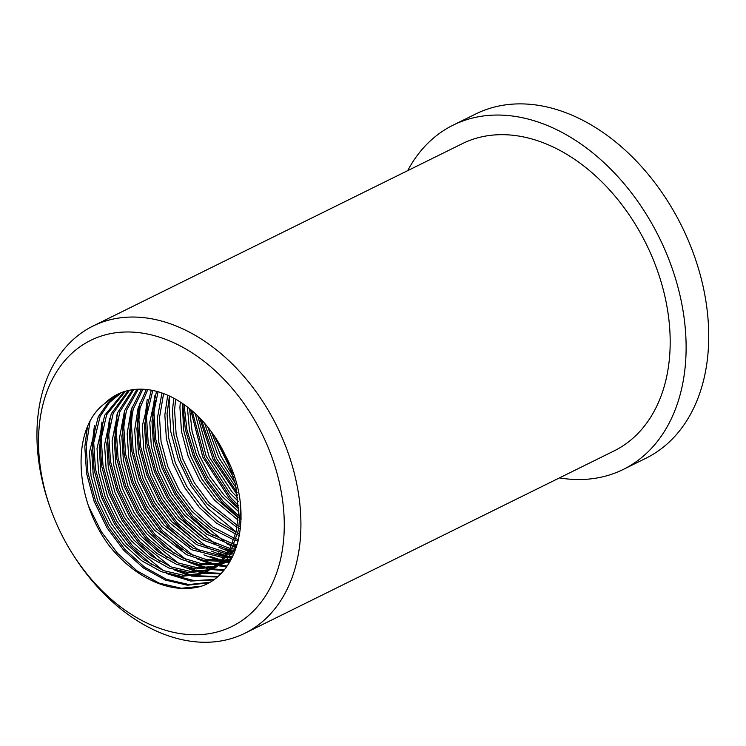 <?xml version="1.0" encoding="UTF-8"?>
<svg xmlns="http://www.w3.org/2000/svg" width="746" height="746" viewBox="0 0 746 746"><rect width="100%" height="100%" fill="white"/><g stroke="black" fill="none" stroke-linecap="round" stroke-linejoin="round"><path stroke-width="1.12" d="M219.026 443.357L229.339 464.469M204.628 423.299L216.452 458.361L236.351 488.126M207.864 427.178L218.587 457.158L235.288 483.222M195.275 413.638L206.185 456.207L229.656 492.798L238.188 501.34M197.802 416.044L209.15 456.86L231.857 491.707L237.853 497.899M187.377 406.98L189.475 430.321L196.412 454.528L207.733 477.281L222.121 496.519L238.552 511.56M189.577 408.715L192.114 431.514L199.201 454.948L210.335 476.862L224.313 495.437L238.552 508.791M180.299 402.01L179.926 407.493L181.474 431.393L188.216 456.505L199.714 480.219L214.587 500.24L238.077 520.111M240.016 521.277L240.967 521.827M182.294 403.316L183.665 430.311L190.407 455.424L201.914 479.137L216.778 499.158L238.282 517.752M240.268 519.02L241.061 519.505M173.79 398.187L172.391 411.214L173.93 435.123L180.681 460.226L192.179 483.949L207.052 503.96L237.041 527.506M238.841 528.401L240.361 529.11M175.636 399.203L174.583 410.132L176.131 434.032L182.873 459.144L194.38 482.858L209.244 502.879L237.387 525.445M239.233 526.424L240.576 527.096M167.701 395.24L164.847 414.935L166.395 438.844L173.137 463.947L184.644 487.67L199.518 507.681L216.499 523.142L235.568 534.033M237.265 534.705L239.391 535.488M169.435 396.014L167.048 413.853L168.587 437.753L175.338 462.865L186.836 486.588L201.709 506.599L217.888 521.454L236.034 532.206M237.76 532.942L239.699 533.716M161.966 392.983L157.313 418.655L158.861 442.565L165.603 467.667L177.11 491.39L191.974 511.402L211.659 528.783L233.759 539.852M235.363 540.346L238.151 541.111M163.598 393.58L159.513 417.574L161.052 441.483L167.803 466.586L179.301 490.308L194.174 510.32L213.086 527.161L234.319 538.22M235.95 538.771L238.534 539.544M156.511 391.324L149.778 422.376L151.326 446.285L158.068 471.388L169.575 495.111L184.439 515.122L206.735 534.239L231.652 545.074M233.181 545.419L236.743 546.053M158.068 391.753L151.97 421.294L153.517 445.203L160.259 470.306L171.766 494.029L186.64 514.041L208.181 532.672L232.295 543.61M233.843 543.993L237.163 544.683M151.307 390.167L142.244 426.097L143.791 450.006L150.533 475.118L162.041 498.832L176.905 518.843L201.746 539.535L229.292 549.793M230.756 549.988L234.244 550.315M152.79 390.456L144.435 425.015L145.983 448.924L152.725 474.027L164.232 497.75L179.096 517.761L203.201 538.006L230.001 548.469M231.484 548.702L235.018 549.121M146.319 389.468L138.038 408.37L134.709 429.827L136.248 453.727L142.999 478.839L154.497 502.552L169.37 522.573L196.711 544.701L226.7 554.036M228.108 554.11L231.446 554.138M232.789 554.101L233.731 554.045M147.755 389.626L140.024 408.034L136.9 428.736L138.448 452.645L145.19 477.748L156.697 501.471L171.561 521.482L198.184 543.209L227.483 552.842M228.901 552.954L232.276 553.066M233.638 553.056L234.16 553.047M141.544 389.179L131.249 409.582L127.174 433.547L128.713 457.447L135.464 482.559L146.962 506.273L161.835 526.294L191.657 549.746L223.912 557.868M225.255 557.822L228.453 557.579M229.749 557.421L232.351 557.01M142.915 389.225L133.217 409.218L129.366 432.456L130.914 456.365L137.656 481.478L149.163 505.191L164.027 525.203L193.13 548.291L224.742 556.796M226.103 556.777L229.348 556.619M230.654 556.488L232.724 556.227M136.947 389.272L124.526 410.887L119.63 437.268L121.178 461.168L127.92 486.28L139.427 509.994L154.301 530.014L186.584 554.688L204.19 560.535L220.919 561.3M222.205 561.141L225.283 560.638M226.523 560.377L229.479 559.621M138.271 389.207L126.475 410.496L121.831 436.186L123.37 460.086L130.121 485.198L141.619 508.912L156.492 528.933L188.067 553.262L205.309 559.239L221.804 560.339M223.11 560.218L226.225 559.78M227.474 559.556L230.467 558.875M132.536 389.72L117.859 412.277L112.096 440.989L113.644 464.889L120.386 490.001L131.893 513.724L146.757 533.735L163.141 548.748L181.52 559.528L200.292 564.834L217.748 564.358M218.988 564.097L221.935 563.342M133.804 389.552L119.798 411.867L114.297 439.907L115.835 463.807L122.577 488.919L134.084 512.633L148.958 532.653L164.997 547.405L182.994 558.129L201.429 563.603L218.69 563.51M219.939 563.277L222.933 562.596M128.284 390.522L111.257 413.732L104.561 444.709L106.109 468.619L112.851 493.721L124.358 517.444L139.222 537.456L156.763 553.318L176.448 564.274L196.319 568.909L214.4 567.072M129.506 390.251L113.178 413.303L106.753 443.628L108.301 467.528L115.043 492.64L126.55 516.353L141.423 536.374L158.618 551.993L177.93 562.904L197.494 567.743L215.398 566.317M124.2 391.641L104.72 415.242L97.027 448.43L98.575 472.339L105.317 497.442L116.824 521.165L131.688 541.176L149.219 557.038L168.913 567.995L188.785 572.63L206.847 570.793L210.885 569.431M125.375 391.277L106.613 414.795L99.218 447.348L100.766 471.258L107.508 496.36L119.015 520.083L133.879 540.095L151.419 555.957L171.104 566.913L190.985 571.548L209.039 569.711L211.929 568.778M120.274 393.086L107.909 402.943L98.248 416.8L89.492 452.151L91.031 476.06L97.782 501.163L109.28 524.886L124.153 544.897L141.684 560.759L161.378 571.716L181.25 576.35L199.303 574.523L207.201 571.464L220.051 562.195L230.029 548.422L236.277 531.171L238.543 512.008L235.549 484.34L225.469 455.647C254.302 508.166 241.154 572.928 201.485 586.197A110.781 77.873 -116.3 0 1 110.091 546.79C74.675 501.125 70.478 429.752 104.114 403.987A99.265 69.77 63.7 0 1 117.439 394.373A99.265 69.77 63.7 0 1 125.477 391.249A99.265 69.77 63.7 0 1 225.469 455.647M121.402 392.638L109.429 402.588L100.123 416.333L91.683 451.069L93.231 474.978L99.973 500.081L111.48 523.804L126.344 543.815L143.885 559.677L163.57 570.634L183.441 575.269L201.504 573.432L208.293 570.904M117.579 394.308L104.114 403.987M230.663 559.267L231.288 559.062M223.129 562.988L225.963 561.99M227.101 561.533L229.815 560.293M224.136 562.26L226.998 561.337M228.155 560.908L230.906 559.742M215.594 566.708L218.419 565.71M219.566 565.254L232.062 557.57M216.601 565.981L219.464 565.058M220.62 564.629L223.362 563.463M212.023 568.974L214.736 567.743L226.924 559.118L236.622 546.445M213.086 568.349L215.827 567.184M207.201 571.464L222.243 561.104L232.22 547.331L238.478 530.089L240.725 506.888M219.119 631.433A159.532 112.133 -116.3 0 0 269.865 451.712A159.532 112.133 -116.3 0 0 103.666 335.318A159.532 112.133 -116.3 0 0 51.232 510.562A159.532 112.133 -116.3 0 0 72.847 554.325A159.532 112.133 -116.3 0 0 219.119 631.433M72.847 554.325L73.817 555.863A171.347 120.442 -116.3 0 0 230.934 638.679A171.347 120.442 -116.3 0 0 244.8 633.289A171.347 120.442 -116.3 0 0 281.391 435.897A171.347 120.442 -116.3 0 0 106.93 320.631A171.347 120.442 -116.3 0 0 93.054 326.021A171.347 120.442 -116.3 0 0 50.607 508.856L51.232 510.562M211.277 431.617L220.769 455.862L233.871 477.776M214.093 435.589L232.463 473.123M199.676 417.928L213.114 459.331L237.526 495.26M201.485 419.821L214.745 459.228L237.153 492.677M190.631 409.573L202.837 457.149L229.153 498.058L238.524 507.429M192.151 410.86L204.628 457.457L230.505 497.386L238.45 505.452M182.686 403.586L185.325 429.304L193.205 455.843L205.765 480.722L221.609 501.778L238.31 517.286M240.296 518.787L241.061 519.347M184.057 404.537L186.948 429.938L194.902 456.03L207.351 480.433L222.961 501.107L238.412 515.635M240.436 517.211L241.098 517.705M169.771 396.173L169.062 405.115L170.815 431.775L178.387 459.778L191.265 486.233L207.892 508.548L236.109 531.889M237.787 532.849L238.478 533.241M154.711 395.884L152.632 413.219L154.394 439.888L161.957 467.891L174.834 494.337L191.47 516.661L212.256 535.19M226.504 543.666L231.307 545.839M232.696 546.408L235.941 547.62M155.14 400.434L153.984 412.557L155.746 439.217L163.309 467.22L176.187 493.675L192.822 515.999L223.408 540.682M233.339 545.447L236.491 546.669M147.176 399.604L145.097 416.949L146.859 443.609L154.422 471.612L167.3 498.067L183.926 520.382L204.712 538.91M218.97 547.387L228.397 551.341M229.665 551.779L232.566 552.683M147.596 404.155L146.449 416.277L148.212 442.938L155.774 470.94L168.652 497.395L185.288 519.72L215.874 544.403M225.805 549.168L228.957 550.389M230.244 550.846L233.209 551.807M139.642 403.325L137.562 420.669L139.325 447.33L146.887 475.333L159.765 501.788L176.392 524.102L197.177 542.631M211.435 551.107L225.031 556.404M229.581 557.579L231.549 557.999M140.061 407.875L138.915 419.998L140.677 446.658L148.24 474.661L161.117 501.116L177.744 523.44L208.339 548.123M218.27 552.898L225.674 555.528M226.821 555.863L229.404 556.553M132.107 407.046L130.028 424.39L131.79 451.05L139.353 479.053L152.231 505.508L168.857 527.832L189.643 546.361M203.9 554.828L218.811 560.498M222.047 561.309L224.014 561.719M224.686 561.85L225.189 561.943M226.075 562.102L229.283 562.559M132.527 411.605L131.38 423.719L133.142 450.379L140.705 478.382L153.583 504.837L170.209 527.161L200.805 551.844M210.726 556.619L221.87 560.274M224.266 560.824L224.91 560.964M225.637 561.104L226.961 561.346M227.362 561.421L229.759 561.775M124.573 410.766L122.493 428.111L124.246 454.771L131.818 482.774L144.696 509.229L161.322 531.553L182.108 550.082M196.357 558.549L211.267 564.218M214.111 564.936L216.48 565.449M217.142 565.571L217.655 565.664M218.541 565.822L226.542 566.68M124.992 415.326L123.845 427.439L125.598 454.109L133.17 482.112L146.048 508.558L162.675 530.882L193.261 555.565M203.192 560.339L214.503 564.041M216.722 564.545L217.375 564.685M218.102 564.825L219.417 565.076M219.828 565.142L227.054 565.962M117.038 414.487L114.959 431.831L116.712 458.492L124.274 486.495L137.152 512.95L153.788 535.274L174.573 553.802M188.822 562.27L203.733 567.939M206.577 568.657L210.111 569.385M211.006 569.543L223.586 570.438M117.458 419.047L116.311 431.16L118.064 457.83L125.636 485.832L138.514 512.278L155.14 534.602L185.726 559.286M195.657 564.06L206.968 567.762M209.188 568.275L211.883 568.797M212.293 568.862L224.126 569.785M109.494 418.208L107.415 435.552L109.177 462.212L116.74 490.215L129.618 516.67L146.253 538.994L167.039 557.523M181.287 565.99L196.198 571.66M199.042 572.378L202.576 573.105M203.192 573.217L220.406 573.879M109.914 422.768L108.767 434.89L110.529 461.55L118.092 489.553L130.97 516.008L147.605 538.323L178.191 563.016M188.123 567.781L199.434 571.483M201.653 571.995L204.348 572.518M204.749 572.583L220.993 573.282M101.96 421.938L99.88 439.273L101.642 465.942L109.205 493.945L122.083 520.391L138.709 542.715L159.495 561.244M173.753 569.711L188.663 575.38M191.498 576.098L216.983 577.031M102.379 426.488L101.232 438.611L102.995 465.271L110.557 493.274L123.435 519.729L140.071 542.044L170.657 566.736M180.588 571.501L191.899 575.203M194.119 575.716L217.618 576.481M94.425 425.658L92.345 442.993L94.108 469.663L101.67 497.666L114.548 524.112L131.175 546.436L151.96 564.964M166.218 573.441L190.668 581.05L213.197 579.959M94.845 430.209L93.698 442.331L95.46 468.992L103.023 496.995L115.9 523.45L132.527 545.764L163.122 570.457M173.053 575.222L194.324 580.649L213.916 579.446M87.413 426.982L84.811 446.723L86.564 473.384L94.136 501.387L107.014 527.842L123.64 550.156L143.241 567.846L165.258 580.052L187.479 585.209L208.6 582.859M90.014 421.518L86.163 446.052L87.925 472.712L95.488 500.715L108.366 527.17L124.992 549.494L144.593 567.174L166.61 579.381L188.831 584.538L209.542 582.318M88.811 506.683L101.447 531.889L117.458 553.215L137.059 570.895L159.075 583.111L181.297 588.258L201.485 586.197M559.444 477.897A192.02 134.979 -116.3 0 0 607.692 475.51A192.02 134.979 -116.3 0 0 623.227 469.458L645.84 458.296A192.02 134.979 -116.3 0 0 686.842 237.088A192.02 134.979 -116.3 0 0 491.325 107.9A192.02 134.979 -116.3 0 0 475.78 113.951L453.176 125.114A192.02 134.979 -116.3 0 0 407.698 170.638M623.227 469.458A192.02 134.979 -116.3 0 0 664.238 248.25A192.02 134.979 -116.3 0 0 468.721 119.071A192.02 134.979 -116.3 0 0 453.176 125.114M244.8 633.289L614.07 450.92A171.347 120.442 -116.3 0 0 650.661 253.528A171.347 120.442 -116.3 0 0 476.2 138.262A171.347 120.442 -116.3 0 0 462.334 143.661L93.054 326.021M224.471 562.932L222.271 564.013M216.937 566.652L214.736 567.743"/></g></svg>
